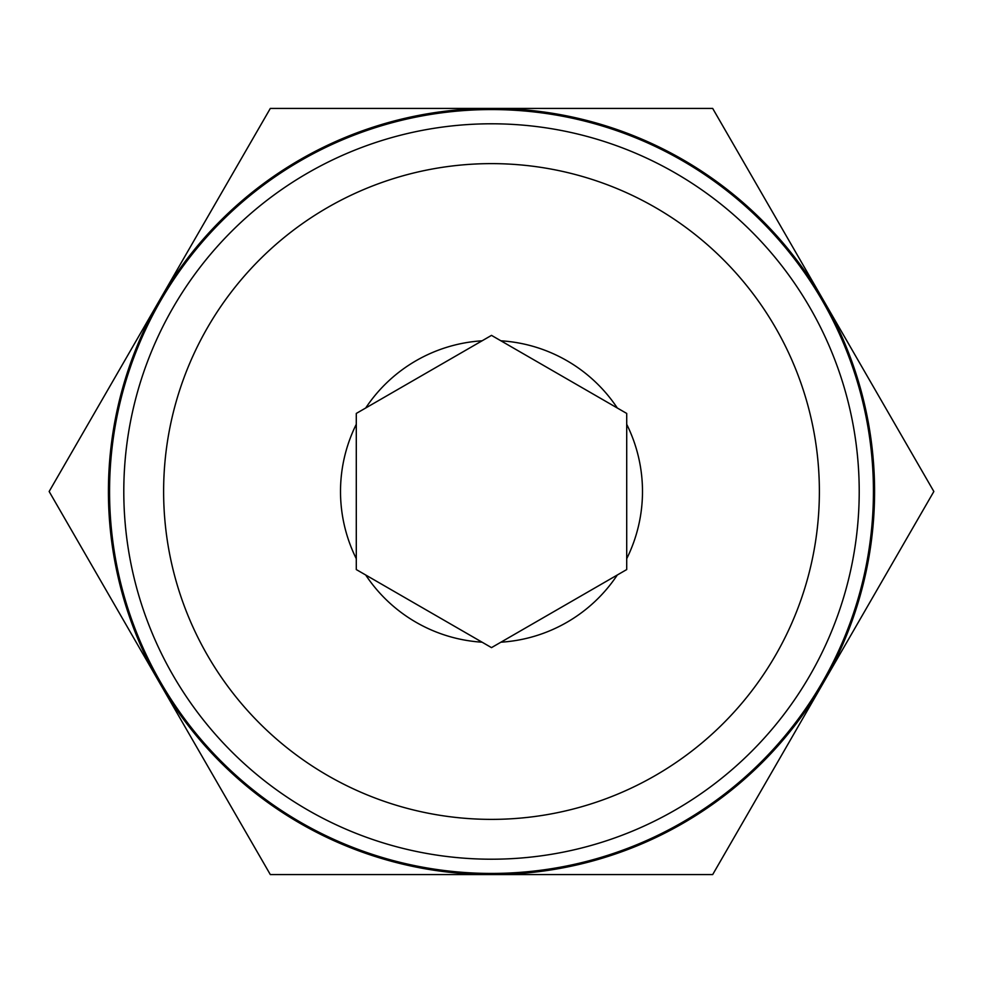 <?xml version="1.0" encoding="UTF-8"?>
<svg xmlns="http://www.w3.org/2000/svg" width="983" height="983" viewBox="0 0 983 983"><rect width="100%" height="100%" fill="white"/><g stroke="black" fill="none" stroke-linecap="round" stroke-linejoin="round"><path stroke-width="1.47" d="M356.288 558.7A150.989 150.989 0 0 1 356.288 424.3L356.288 569.562L482.088 642.194A150.989 150.989 0 0 1 365.701 574.994M617.299 574.994A150.989 150.989 0 0 1 500.912 642.194L626.712 569.562L626.712 424.3A150.989 150.989 0 0 1 626.712 558.7M500.912 340.806A150.989 150.989 0 0 1 617.299 408.006L491.5 335.375L356.288 413.438L356.288 424.3M49.15 491.5L270.325 108.413L712.675 108.413L933.85 491.5L712.675 874.587L270.325 874.587L49.15 491.5M163.62 491.5A327.88 327.88 0 0 1 655.44 207.548A327.88 327.88 0 0 1 655.44 775.452A327.88 327.88 0 0 1 163.62 491.5M365.701 408.006A150.989 150.989 0 0 1 482.088 340.806M626.712 424.3L626.712 413.438L617.299 408.006M482.088 642.194L491.5 647.625L500.912 642.194M123.797 491.5A367.703 367.703 0 0 1 675.358 173.057A367.703 367.703 0 0 1 675.358 809.943A367.703 367.703 0 0 1 123.797 491.5M109.555 491.5A381.945 381.945 0 0 1 682.472 160.733A381.945 381.945 0 0 1 682.472 822.267A381.945 381.945 0 0 1 109.555 491.5M491.5 108.413A383.087 383.087 0 0 1 823.263 683.038A383.087 383.087 0 0 1 159.738 683.038A383.087 383.087 0 0 1 491.5 108.413"/></g></svg>
